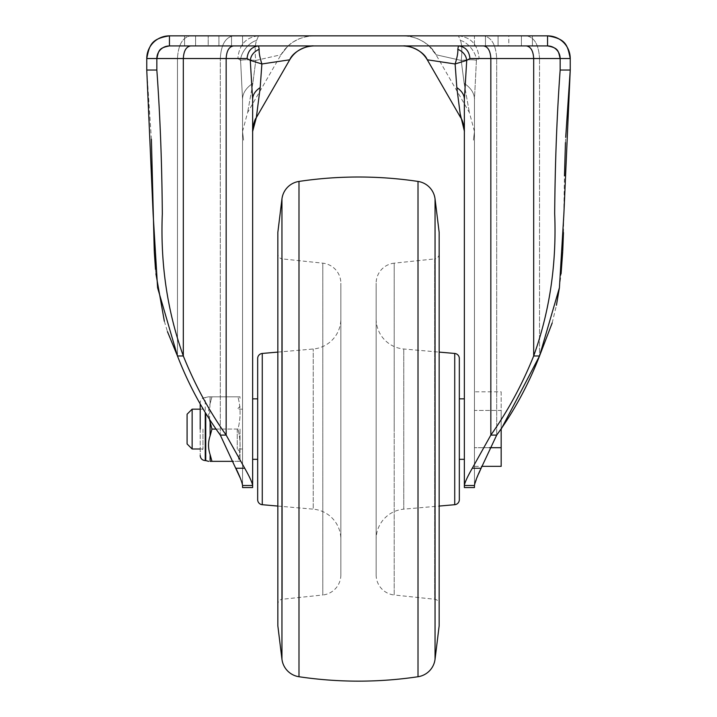 <?xml version="1.0" encoding="UTF-8"?>
<svg xmlns="http://www.w3.org/2000/svg" width="717" height="717" viewBox="0 0 717 717"><rect width="100%" height="100%" fill="white"/><g stroke="black" fill="none" stroke-linecap="round" stroke-linejoin="round"><path stroke-width="0.54" stroke-dasharray="3.58 2.69" d="M215.79 429.08L237.945 429.08C240.804 418.352 240.804 407.597 237.945 396.815C240.804 407.543 240.804 418.298 237.945 429.08L211.963 429.08L210.117 435.819C208.02 442.129 208.02 448.385 210.117 454.605L211.963 461.345L237.945 461.345C240.804 450.617 240.804 439.862 237.945 429.08C240.804 439.808 240.804 450.563 237.945 461.345C240.804 461.345 240.804 461.345 237.945 461.345C240.804 461.345 240.804 461.345 237.945 461.345L233.428 461.345M240.025 429.08L240.025 459.785L240.025 429.08M237.255 429.08L237.255 448.994L237.255 429.08M242.552 429.08L242.552 448.994L242.552 429.08M241.988 482.595L242.552 485.499L242.543 99.242L242.552 487.56L252.635 487.56L252.635 485.499C252.196 482.478 249.561 476.733 244.721 468.255L235.902 468.255L220.307 435.094L220.307 58.534L220.307 435.094C202.893 411.119 188.607 384.751 177.466 355.973L177.466 58.534L177.466 355.973L183.319 355.973C194.899 384.751 209.185 411.119 226.16 435.094L244.721 468.255M242.552 35.85L242.552 45.933L208.19 45.933L242.552 45.933L242.552 35.85L169.445 35.85L169.445 45.933L547.555 45.933C558.579 47.985 558.211 50.79 560.156 58.534L570.239 58.534L570.239 70.033L570.239 58.534C567.505 44.866 565.821 38.754 547.555 35.85L258.55 35.85C245.994 37.194 239.102 44.759 237.874 58.534C239.102 44.759 245.994 37.194 258.55 35.85L256.596 40.421C248.602 42.545 240.697 52.906 240.571 60.362L242.543 99.242L242.552 131.408L242.543 99.242L240.571 60.362L237.874 58.534L240.571 60.362C240.697 52.906 248.602 42.545 256.596 40.421C255.118 43.943 254.687 51.714 255.781 60.443L280.983 54.752C288.171 42.895 299.079 36.594 313.705 35.85M508.81 35.85L474.448 35.85L532.426 35.85L508.81 35.85L508.81 45.933L474.448 45.933L532.426 45.933L474.448 45.933L508.81 45.933L508.81 35.85M265.227 35.85L312.827 35.85M258.55 35.85L256.596 40.421C255.019 44.75 254.75 51.427 255.781 60.443L280.983 54.752L288.019 45.933L293.029 42.025L299.097 38.799L305.899 36.675L313.472 35.85L271.671 35.85M478.615 473.838L474.448 485.499L474.457 99.242L476.429 60.362L479.126 58.534C477.898 44.759 471.006 37.194 458.45 35.85L483.536 35.85L474.448 35.85L474.448 45.933L474.448 35.85M451.773 35.85L404.173 35.85M422.77 45.933L483.536 45.933L428.981 45.933L424.106 42.115L417.823 38.763L411.011 36.657L403.528 35.85L445.329 35.85M207.258 45.933L231.537 45.933L207.258 45.933M208.19 45.933L184.574 45.933L208.19 45.933L208.19 35.85L208.19 45.933M458.45 35.85C471.006 37.194 477.898 44.759 479.126 58.534L476.429 60.362C474.134 59.538 469.07 59.565 461.219 60.443L464.159 83.36L461.219 60.443C462.25 51.427 461.981 44.75 460.404 40.421C468.398 42.545 476.303 52.906 476.429 60.362C476.303 52.906 468.398 42.545 460.404 40.421L458.45 35.85L460.404 40.421C461.882 43.943 462.313 51.714 461.219 60.443L436.017 54.752C428.829 42.895 417.921 36.594 403.295 35.85M570.239 70.033L560.156 70.033C556.912 115.025 555.083 162.929 554.68 213.747C556.697 263.82 549.697 311.232 533.681 355.973C522.101 384.751 507.815 411.119 490.84 435.094L496.693 435.094L496.693 58.534L496.693 435.094L481.098 468.255L472.279 468.255C467.439 476.733 464.804 482.478 464.365 485.499L464.365 487.56L474.448 487.56L474.457 99.242L474.448 131.408L474.457 99.242L476.429 60.362C473.543 59.547 468.479 59.574 461.219 60.443L436.017 54.752C430.379 42.518 412.472 35.052 403.205 35.85M169.445 35.85C151.09 38.835 149.548 44.795 146.761 58.534L146.761 58.955M547.555 35.85L547.555 45.933L526.377 45.933L547.555 45.933A12.601 12.601 0 0 1 560.156 58.534L560.156 69.621M464.365 131.435L464.374 99.242L466.722 60.362L469.94 58.534L490.84 58.534C490.401 50.889 487.972 46.686 483.536 45.933L526.377 45.933C530.813 46.686 533.242 50.889 533.681 58.534L533.681 355.973L539.534 355.973L539.534 58.534L539.534 355.973M458.468 45.933L457.419 45.933M406.037 45.933L403.348 45.933M403.304 45.933L407.077 45.933M411.737 45.933L413.01 45.933M414.811 45.933L417.007 45.933M417.644 45.933L421.22 45.933M457.374 45.933L526.377 45.933M259.581 45.933L293.791 45.933M297.277 45.933L310.963 45.933M552.18 322.973L556.428 305.263M559.403 287.786L561.088 273.742M562.72 251.47L562.755 250.717M563.454 232.559L564.476 175.925M565.453 142.558L565.704 137.413M496.693 435.094L501.174 429.142L501.174 410.456L474.448 410.456L474.448 447.704L474.448 391.823L474.448 410.456L501.174 410.456L501.174 391.823L474.448 391.823M464.159 83.36L469.393 112.56L464.159 83.36C470.881 87.85 474.313 93.147 474.457 99.242C474.313 93.147 470.881 87.85 464.159 83.36M252.841 83.36L247.607 112.56L252.841 83.36L255.781 60.443L252.841 83.36C246.119 87.85 242.687 93.147 242.543 99.242C242.687 93.147 246.119 87.85 252.841 83.36M240.571 60.362C242.866 59.538 247.93 59.565 255.781 60.443C248.521 59.574 243.457 59.547 240.571 60.362M240.553 478.777L240.186 477.907M146.761 70.033L156.844 70.033L156.844 58.534A12.601 12.601 0 0 1 169.445 45.933A12.601 12.601 0 0 0 168.477 45.969A12.601 12.601 0 0 1 169.445 45.933C158.421 47.985 158.789 50.79 156.844 58.534L146.761 58.534L146.761 70.033L151.395 139.259M154.272 251.371L154.307 251.954M155.499 269.341L155.912 273.742M164.345 321.234L167.437 331.586M220.307 435.094L226.16 435.094L226.16 58.534L247.06 58.534C247.795 50.934 251.622 46.739 258.55 45.933L259.178 49.285C258.927 52.673 259.823 57.566 261.884 63.974L285.357 60.452M469.94 58.534C469.205 50.934 465.378 46.739 458.45 45.933L457.822 49.285C458.127 52.395 457.222 57.288 455.116 63.974L429.098 60.067M474.448 466.337L474.448 447.704L474.448 466.337L481.743 466.337M547.555 45.933A12.601 12.601 0 0 1 560.156 58.534L490.84 58.534L490.84 435.094L472.279 468.255M474.448 131.408L469.393 112.56L436.017 54.752L428.981 45.933M242.552 131.408L247.607 112.56L252.635 103.857L252.626 99.242L252.635 103.338M156.844 70.033L156.844 58.534L156.844 70.033C160.088 115.025 161.917 162.929 162.32 213.747C160.303 263.82 167.303 311.232 183.319 355.973L183.319 58.534C183.758 50.889 186.187 46.686 190.623 45.933M256.561 115.894L256.847 113.707M257.242 110.597L260.181 87.599L261.884 63.974L250.278 60.362L252.626 99.242C252.743 94.778 255.252 90.898 260.181 87.599M259.178 49.285C253.872 51.633 250.905 55.326 250.278 60.362L247.06 58.534M252.635 99.242L252.635 485.499M464.365 459.319L464.365 398.84M464.365 103.857L464.365 99.242M464.365 129.911L464.374 99.242C464.257 94.778 461.748 90.898 456.819 87.599L455.116 63.974L466.722 60.362C466.095 55.326 463.128 51.633 457.822 49.285M456.819 87.599L460.153 113.707M489.532 447.704L474.448 447.704L501.174 447.704L501.174 466.337M501.174 391.823L501.174 447.704M252.635 429.08L252.635 398.84L252.635 429.08M257.672 429.08L257.672 398.84L257.672 429.08M459.328 459.319L459.328 499.677M257.672 499.677L257.672 358.482M277.837 506.068L313.239 509.16L313.239 349L313.239 509.16A30.248 30.248 0 0 1 340.853 539.292L340.853 318.868L340.853 539.292M277.837 352.101L313.239 349A30.248 30.248 0 0 0 340.853 318.868M376.147 539.292L376.147 318.868L376.147 539.292A30.248 30.248 0 0 1 403.761 509.16L403.761 349L403.761 509.16L439.163 506.068M376.147 318.868A30.248 30.248 0 0 0 403.761 349L439.163 352.101M237.945 396.815C240.804 396.815 240.804 396.815 237.945 396.815C240.804 396.815 240.804 396.815 237.945 396.815L211.963 396.815L237.945 396.815M209.095 461.345L208.593 461.345M211.963 461.345L210.117 461.345L210.117 454.605M209.57 419.965L210.117 396.815L211.963 396.815L210.117 396.815C208.02 396.815 208.02 396.815 210.117 396.815C208.02 396.815 208.02 396.815 210.117 396.815L210.117 403.554C208.02 409.864 208.02 416.12 210.117 422.34L211.963 429.08M211.963 396.815L210.117 403.554L211.963 396.815M200.204 429.08L200.204 455.546L200.204 429.08M340.853 574.944L340.853 283.215L340.853 574.944A20.166 20.166 0 0 1 322.793 594.993L322.793 263.166L322.793 594.993L282.355 599.251L282.355 429.08L282.355 599.251A5.037 5.037 0 0 0 277.837 604.261L277.837 253.899A5.037 5.037 0 0 0 282.355 258.909L282.355 429.08L282.355 258.909L322.793 263.166A20.166 20.166 0 0 1 340.853 283.215M376.147 574.944L376.147 283.215L376.147 574.944A20.166 20.166 0 0 0 394.207 594.993L394.207 429.08L394.207 594.993L434.645 599.251A5.037 5.037 0 0 1 439.163 604.261L439.163 253.899L439.163 604.261M439.163 253.899A5.037 5.037 0 0 1 434.645 258.909L434.645 599.251L434.645 258.909L394.207 263.166L394.207 429.08L394.207 263.166A20.166 20.166 0 0 0 376.147 283.215M205.241 460.592L205.241 397.568C202.185 397.872 200.509 399.557 200.204 402.613L200.204 404.2M202.974 429.08L202.974 448.994L202.974 429.08M192.138 448.994L192.138 409.165M187.092 443.948L187.092 414.211M277.837 253.899L277.837 604.261M277.837 625.762L277.837 232.398M439.163 625.762L439.163 232.398M439.163 429.08L439.163 618.135L439.163 429.08M237.874 58.534L177.466 58.534C178.246 44.759 182.638 37.194 190.623 35.85C182.638 37.194 178.246 44.759 177.466 58.534L237.874 58.534M233.464 35.85C225.479 37.203 221.096 44.759 220.307 58.534C221.087 44.759 225.479 37.194 233.464 35.85M521.411 45.933L521.411 35.85L521.411 45.933M218.927 35.85L218.927 45.933L218.927 35.85M231.537 45.933L231.537 35.85L231.537 45.933M498.073 35.85L498.073 45.933L498.073 35.85M485.463 45.933L485.463 35.85L485.463 45.933M195.589 45.933L195.589 35.85L195.589 45.933M526.377 35.85C534.362 37.194 538.754 44.759 539.534 58.534L570.239 58.534L539.534 58.534C538.754 44.759 534.362 37.194 526.377 35.85M496.693 58.534L539.534 58.534L496.693 58.534C495.904 44.759 491.521 37.203 483.536 35.85C491.521 37.194 495.913 44.759 496.693 58.534M313.472 35.85L305.989 36.657L299.177 38.763L292.894 42.115L288.019 45.933L258.532 45.933M259.626 45.933L233.464 45.933C229.028 46.686 226.599 50.889 226.16 58.534L156.844 58.534M262.27 353.454L262.27 504.705M454.73 504.705L454.73 353.454M210.117 435.819L210.117 422.34M205.743 413.834L205.743 460.592M208.405 396.815L205.241 397.568L205.241 412.992M281.951 198.914L281.951 659.246M435.049 659.246L435.049 198.914M298.989 181.428L298.989 676.731M418.011 676.731L418.011 181.428M239.917 461.345L240.025 459.785M242.552 448.994L237.255 448.994L240.025 451.764M242.552 409.165L237.255 409.165L240.025 406.396M532.426 45.933L532.426 35.85L532.426 45.933M184.574 45.933L184.574 35.85L184.574 45.933M220.361 35.85L209.283 35.85M288.019 45.933L280.983 54.752L252.635 103.857M301.893 45.933L301.391 45.933M299.625 45.933L297.555 45.933M258.55 45.933L233.464 45.933M420.081 45.933L419.006 45.933M413.924 45.933L413.162 45.933M458.45 45.933L483.536 45.933M474.457 99.242L474.448 131.749L473.435 140.156L474.448 131.749L474.457 99.242M242.543 99.242L242.552 131.749L243.565 140.156L242.552 131.749L242.543 99.242M252.635 131.498C252.33 132.152 253.218 121.505 256.354 117.588M460.646 117.588C463.782 121.505 464.67 132.152 464.365 131.498L464.365 131.292M239.917 396.815L240.025 398.374M200.204 448.994L202.974 448.994L200.204 451.764M200.204 409.165L202.974 409.165L200.204 406.396"/><path stroke-width="1.08" d="M252.635 486.664L252.635 487.56L242.552 487.56L242.552 485.499C242.086 482.245 239.872 476.5 235.902 468.255L244.721 468.255C249.561 476.733 252.196 482.478 252.635 485.499L242.552 485.499L252.635 485.499L252.635 99.242M169.445 45.933L169.445 35.85A22.684 22.684 0 0 0 146.761 58.534C149.495 44.866 151.179 38.754 169.445 35.85L547.555 35.85L547.555 45.933L169.445 45.933C158.421 47.985 158.789 50.79 156.844 58.534L156.844 70.033C160.088 115.025 161.917 162.929 162.32 213.747C160.303 263.82 167.303 311.232 183.319 355.973C194.899 384.751 209.185 411.119 226.16 435.094L220.307 435.094L240.186 477.907M242.552 35.85L265.227 35.85M312.827 35.85L313.472 35.85M271.671 35.85L258.47 35.85M474.448 35.85L451.773 35.85M404.173 35.85L403.528 35.85M445.329 35.85L458.45 35.85M547.555 35.85C565.91 38.835 567.452 44.795 570.239 58.534A22.684 22.684 0 0 0 547.555 35.85A22.684 22.684 0 0 1 570.239 58.534L570.239 70.033L563.885 213.899L559.412 287.705L539.534 355.973L552.18 322.973M190.623 45.933C186.187 46.686 183.758 50.889 183.319 58.534L156.844 58.534A12.601 12.601 0 0 1 168.477 45.969A12.601 12.601 0 0 0 156.844 58.534L146.761 58.534A22.684 22.684 0 0 1 169.445 35.85A22.684 22.684 0 0 0 146.761 58.534L146.761 70.033L153.115 213.854L157.588 287.741L177.466 355.973C188.607 384.751 202.893 411.119 220.307 435.094M429.098 60.067L427.287 59.798C422.017 51.104 414.023 46.48 403.286 45.933L403.304 45.933M407.077 45.933L408.484 45.933M408.6 45.933L411.737 45.933M413.01 45.933L414.811 45.933M417.007 45.933L417.644 45.933M421.444 45.933L422.77 45.933M293.791 45.933L297.277 45.933M313.652 45.933L313.75 45.933C309 45.072 293.495 50.414 289.713 59.798C294.983 51.104 302.977 46.48 313.714 45.933L313.652 45.933M556.428 305.263L559.403 287.786M561.088 273.742L562.72 251.47M562.755 250.717L563.454 232.559M564.476 175.925L565.453 142.558M565.704 137.413L570.239 70.033L560.156 70.033C556.912 115.025 555.083 162.929 554.68 213.747C556.697 263.82 549.697 311.232 533.681 355.973C522.101 384.751 507.815 411.119 490.84 435.094L472.279 468.255L481.098 468.255L478.615 473.838M481.743 466.337L501.174 466.337L501.174 429.142L539.534 355.973L533.681 355.973L533.681 58.534C533.242 50.889 530.813 46.686 526.377 45.933M472.279 468.255C467.439 476.733 464.804 482.478 464.365 485.499L464.365 487.56L474.448 487.56L474.448 485.499C474.905 482.272 477.119 476.527 481.098 468.255L496.693 435.094C514.107 411.119 528.393 384.751 539.534 355.973M560.156 69.621L560.156 58.534A12.601 12.601 0 0 0 547.555 45.933C558.579 47.985 558.211 50.79 560.156 58.534L570.239 58.534L570.239 70.033M241.988 482.595L240.553 478.777M151.395 139.259L154.272 251.371M154.307 251.954L155.499 269.341M155.912 273.742L164.345 321.234M167.437 331.586L177.466 355.973L183.319 355.973L183.319 58.534L226.16 58.534L226.16 435.094L244.721 468.255M259.178 49.285C253.872 51.633 250.905 55.326 250.278 60.362L261.884 63.974L260.181 87.599C255.252 90.898 252.743 94.778 252.626 99.242L250.278 60.362L247.06 58.534C247.795 50.934 251.622 46.739 258.55 45.933L259.178 49.285C258.873 52.395 259.778 57.288 261.884 63.974L289.713 59.798C293.656 50.629 307.987 45.198 313.75 45.933M285.357 60.452L289.713 59.798L256.336 117.606L256.561 115.894M455.116 63.974L427.287 59.798C423.344 50.629 409.013 45.198 403.25 45.933C408 45.072 423.505 50.414 427.287 59.798L460.664 117.606L456.819 87.599L455.116 63.974C457.177 57.566 458.073 52.673 457.822 49.285C463.128 51.633 466.095 55.326 466.722 60.362L455.116 63.974M496.693 435.094L490.84 435.094L490.84 58.534L469.94 58.534C469.205 50.934 465.378 46.739 458.45 45.933L457.822 49.285M464.365 99.242L464.365 485.499L474.448 485.499L464.365 485.499L464.365 459.319L459.328 459.319L459.328 358.482L459.328 499.677A5.037 5.037 0 0 1 454.73 504.705L439.163 506.068M156.844 70.033L146.761 70.033M260.181 87.599L256.336 117.606L252.635 131.435L252.635 103.857M256.847 113.707L257.242 110.597M459.328 398.84L464.365 398.84L464.365 103.857M460.153 113.707L464.365 131.05M469.94 58.534L466.722 60.362L464.374 99.242C464.257 94.778 461.748 90.898 456.819 87.599M501.174 447.704L489.532 447.704M252.635 485.499L252.635 487.56M252.635 103.338L252.635 131.435M464.365 129.911L464.365 131.435M257.672 358.482L257.672 499.677A5.037 5.037 0 0 0 262.27 504.705L262.27 353.454A5.037 5.037 0 0 0 257.672 358.482M459.328 358.482A5.037 5.037 0 0 0 454.73 353.454L454.73 504.705M233.428 461.345L211.963 461.345L210.117 454.605C208.02 448.295 208.02 442.039 210.117 435.819L211.963 429.08L215.79 429.08M210.117 454.605L210.117 461.345C208.02 461.345 208.02 461.345 210.117 461.345C208.02 461.345 208.02 461.345 210.117 461.345L211.963 461.345M208.593 461.345L205.743 460.592L205.743 413.834M211.963 429.08L209.57 419.965M200.204 429.08L200.204 404.2M200.204 409.165L192.138 409.165L192.138 448.994L200.204 448.994M192.138 409.165L187.092 414.211L187.092 443.948L192.138 448.994M281.951 198.914L277.837 232.398L277.837 625.762L281.951 659.246L281.951 198.914A20.166 20.166 0 0 1 298.989 181.428A403.312 403.312 0 0 1 418.011 181.428L418.011 676.731A403.312 403.312 0 0 1 298.989 676.731A20.166 20.166 0 0 1 281.951 659.246M435.049 198.914L435.049 659.246L439.163 625.762L439.163 232.398L435.049 198.914A20.166 20.166 0 0 0 418.011 181.428M435.049 659.246A20.166 20.166 0 0 1 418.011 676.731M247.06 58.534L226.16 58.534C226.599 50.889 229.028 46.686 233.464 45.933M483.536 45.933C487.972 46.686 490.401 50.889 490.84 58.534L560.156 58.534M210.117 422.34L210.117 435.819M205.241 412.992L205.241 460.592C202.185 460.287 200.509 458.602 200.204 455.546M298.989 676.731L298.989 181.428M428.981 45.933L420.081 45.933M233.464 35.85L220.361 35.85M209.283 35.85L190.623 35.85M288.019 45.933L297.555 45.933M310.963 45.933L308.525 45.933M308.453 45.933L302.61 45.933M302.592 45.933L301.893 45.933M301.391 45.933L299.625 45.933M419.006 45.933L413.924 45.933M413.162 45.933L406.037 45.933M252.635 398.84L257.672 398.84M256.354 117.588C253.218 121.505 252.33 132.152 252.635 131.498L252.635 131.247M464.365 131.498C464.67 132.152 463.782 121.505 460.646 117.588M252.635 459.319L257.672 459.319M262.27 353.454L277.837 352.101M454.73 353.454L439.163 352.101M262.27 504.705L277.837 506.068M205.743 460.592L205.241 460.592"/></g></svg>
